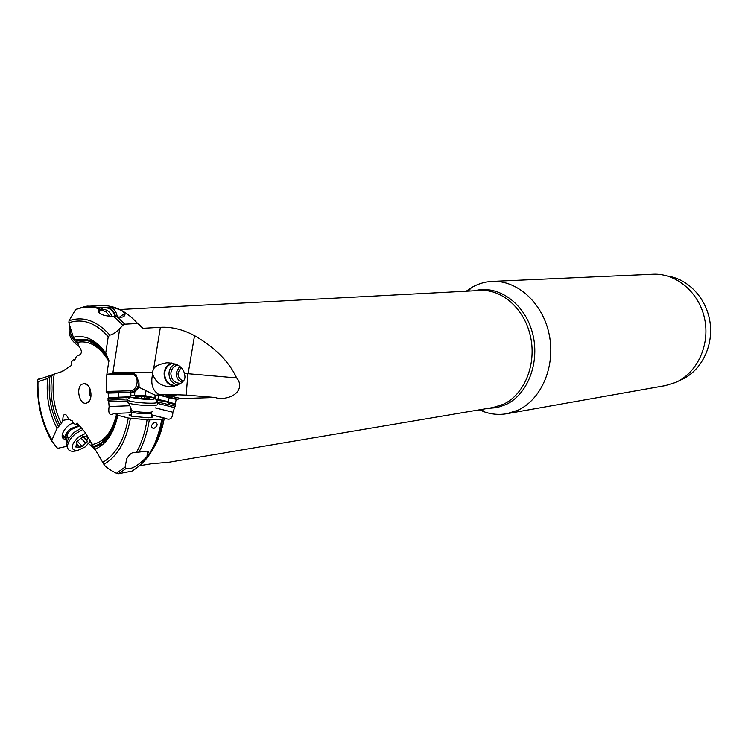 <?xml version="1.0" encoding="UTF-8"?>
<svg xmlns="http://www.w3.org/2000/svg" width="748" height="748" viewBox="0 0 748 748"><rect width="100%" height="100%" fill="white"/><g stroke="black" fill="none" stroke-linecap="round" stroke-linejoin="round"><path stroke-width="1.12" d="M66.31 446.425L58.288 448.183L56.951 447.893L51.724 440.572L57.054 428.295L61.373 423.564L62.767 420.395L69.227 419.17M138.932 452.119L146.384 451.128L148.375 451.923L146.954 456.757C137.997 465.901 130.984 469.847 125.916 468.613L125.15 467.014L126.683 458.748C129.245 454.644 131.676 452.549 133.976 452.484L138.932 452.119C143.962 442.9 147.421 432.176 149.291 419.955L128.273 418.01L117.791 415.29L117.025 414.345L113.818 413.485L112.06 414.691C109.199 415.065 108.217 412.344 109.124 406.51L108.694 401.592L107.936 400.161L108.553 397.805L108.151 393.13L106.871 392.812L106.151 391.438L106.562 376.375L108.899 360.452L105.72 353.047L108.245 336.665L109.881 335.123C112.602 334.665 115.884 332.514 119.717 328.69L122.906 325.174L124.757 324.183L137.66 323.491L142.915 328.297L160.381 327.306C171.563 326.68 182.951 329.457 194.536 335.637C215.284 347.783 229.309 361.882 236.63 377.936L188.122 373.719L194.536 335.637M132.05 471.109L118.549 473.746L116.454 473.306L125.15 467.014M155.117 407.828L172.91 412.26C172.685 418.01 170.516 420.17 166.393 418.749L164.345 418.141L161.811 419.31L149.291 419.955M154.986 422.106C158.221 423.807 157.772 425.986 153.63 428.641C150.479 427.005 150.937 424.827 154.986 422.106M77.502 308.756L75.473 309.709L69.012 320.77L68.863 322.771L73.332 337.301L77.633 342.294L78.839 346.193C82.261 350.728 82.196 353.795 78.662 355.394L77.792 355.272L75.398 357.89L75.062 359.479L74.136 360.097L74.8 360.022M115.51 316.647C114.734 312.206 112.228 309.064 107.974 307.241L111.789 307.437C118.558 308.746 122.822 310.729 124.598 313.403C125.383 316.694 122.915 317.853 117.212 316.853L113.874 316.61C103.953 315.993 98.839 314.207 98.512 311.233L99.073 308.728L100.138 307.587L101.943 307.428L98.773 311.972M107.974 307.241L101.943 307.428M65.487 439.254C57.961 438.983 64.197 425.949 73.369 422.919M63.43 431.316L62.505 434.485C62.598 437.356 64.431 438.45 68.003 437.786M62.168 371.513L53.772 374.262L47.592 378.544L37.998 381.714L37.484 381.031L37.98 379.619L39.345 378.516M62.767 420.395C62.916 415.981 63.627 414.14 64.908 414.869C65.553 413.962 66.647 415.112 68.19 418.31L70.967 420.619L72.023 420.46L73.033 422.639L75.688 424.845L76.352 423.359L77.371 423.209L85.319 432.634L103.869 464.321C104.814 466.098 107.6 468.332 112.237 471.044L116.454 473.306M93.762 447.528L93.491 448.426L95.23 449.866M93.64 447.79L88.554 443.658M119.764 309.522L480.328 290.458C502.563 289.111 525.077 309.532 530.687 337.376C536.484 365.164 524.114 394.71 503.395 404.275L493.156 407.501L169.113 462.217L151.433 463.779L139.596 465.724M155.846 441.161L156.369 441.311M156.584 441.376L157.061 441.526M93.491 448.426L93.837 447.659M75.688 424.845L78.297 424.34M62.149 371.522L71.434 365.454L71.2 362.126L73.454 359.648L74.136 360.097M82.009 384.201C75.314 387.922 79.821 405.855 86.749 403.022L87.647 402.592C93.537 399.479 91.022 383.752 84.618 383.565L82.009 384.201M90.91 396.627C88.937 394.233 88.647 391.662 90.059 388.895M134.603 395.561L134.827 391.615L134.35 395.57M134.808 391.671L131.985 392.485L118.362 392.85L118.595 397.216L108.553 397.805M130.881 396.01L130.844 392.513M108.151 393.13L118.362 392.85L118.595 397.216M129.666 396.87L118.661 397.207M108.694 401.592L126.534 401.003M128.469 405.809L109.124 406.51M151.648 414.822L166.234 418.525M168.141 401.882L165.635 401.377L169.422 403.125L175.705 404.668L175.182 403.883L176.276 399.348L169.263 397.665L168.141 401.882L175.182 403.883M175.705 404.668L172.91 412.26M124.991 314.786L122.42 315.011M155.836 399.899L157.865 399.469L158.847 395.168L157.819 394.916L164.719 394.355L186.626 395.122L215.125 397.497L219.173 398.712C239.444 398.151 243.296 385.239 236.63 377.936M215.125 397.497L181.063 398.6L176.276 399.348M159.52 394.869C152.676 391.129 150.385 384.135 152.667 373.897L152.283 372.252L112.911 372.728L110.377 373.897L132.723 373.607L135.94 374.664L138.978 382.714L139.1 387.296L155.491 395.355L157.819 394.916M155.491 395.355L155.079 399.011M168.094 401.863L169.263 397.665L158.847 395.168M165.327 400.937L157.865 399.469M106.693 376.431L106.74 375.262M106.889 374.271L110.377 373.897M112.911 372.728L119.717 328.69M61.972 371.504L63.963 370.101M63.225 370.98L62.57 371.298M97.885 344.211L96.053 344.398M95.492 344.463L94.921 344.519M79.559 355.076L77.792 355.272M73.454 359.648L75.062 359.47M151.638 414.916L164.345 418.141M130.348 412.793L113.818 413.485M151.535 416L152.452 416.543C152.91 417.206 151.554 417.618 148.394 417.795L131.816 416.281C128.759 415.449 128.226 414.775 130.208 414.261M131.087 415.215L130.04 415.72M112.481 431.577L111.134 431.858M110.966 431.886L110.424 431.998M113.537 426.771L113.453 425.995M157.071 439.721L156.603 439.207M108.946 434.326L108.105 435.504M110.648 434.962L109.058 435.289M180.988 367.492L178.024 372.925C177.959 376.908 179.707 379.582 183.269 380.938M668.076 276.162C688.955 279.284 707.15 299.265 710.161 323.248C713.274 347.212 700.708 371.298 681.278 379.741L679.605 380.442M506.761 413.738L665.281 385.622L675.472 382.518C697.08 373.187 710.235 345.109 704.625 318.779C699.202 292.412 676.211 273.039 653.069 274.226L492.259 281.398C517.504 280.07 543.001 303.249 549.256 334.767C555.699 366.24 541.449 399.526 517.887 410.231L506.761 413.738C499.533 414.972 492.352 414.457 485.237 412.185L479.3 409.839M492.259 281.398C485.34 281.725 478.785 283.576 472.624 286.961L466.182 291.206M182.026 382.368C178.043 380.545 176.098 377.347 176.219 372.775L179.623 366.305M180.997 383.257L180.52 383.322C174.331 383.07 171.105 379.666 170.853 373.13C171.442 368.886 173.686 366.165 177.575 364.968M175.013 363.827C171.498 365.744 169.487 368.773 168.992 372.934C168.964 379.367 171.9 383.444 177.781 385.155M176.463 385.669L176.444 385.669C168.861 385.37 164.915 381.218 164.607 373.215C165.336 367.988 168.113 364.659 172.919 363.219M171.713 362.986C167.393 364.706 164.869 367.979 164.111 372.794C163.999 380.311 167.43 384.799 174.434 386.249M152.283 372.252L153.63 368.942C155.079 366.118 159.483 364.061 166.851 362.752C177.024 363.257 182.867 366.801 184.373 373.374L184.887 376.001C185.588 380.732 181.268 384.285 171.928 386.651C161.942 386.866 155.519 382.611 152.667 373.897M186.196 395.084L187.888 373.701L184.373 373.374M153.63 368.942L160.381 327.306M163.429 394.392L167.178 395.29L176.032 395.757L170.703 396.131L181.063 398.6M170.703 396.131L166.748 396.412L166.346 395.795L167.178 395.29M157.809 401.994L175.5 406.314M157.641 403.453L174.387 407.567M150.638 396.898L145.561 395.757L145.86 390.811M145.533 396.113L144.084 395.496L141.063 395.711M134.827 391.615L139.1 387.296M92.154 443.975L91.163 446.135M100.662 309.672C105.739 308.597 109.554 310.878 112.088 316.507L112.116 316.6M99.484 312.935L99.521 312.533C100.157 304.847 112.219 306.783 114.36 314.815L114.734 316.61M110.031 316.488L106.197 311.963L100.625 309.719M99.578 309.691L98.596 309.775M70.396 327.755L70.303 328.335C69.891 334.281 72.332 339.368 77.624 343.594L78.157 343.968M94.482 343.276L95.305 342.145M94.781 341.771L94.117 343.033M78.736 345.856L76.474 344.454C71.182 340.228 68.741 335.151 69.162 329.204L70.303 328.335M69.938 326.278L69.162 329.204M87.441 339.816L86.974 340.256M68.031 448.978L66.179 444.751L68.283 438.87L74.117 432.353L81.401 428.108M82.617 429.586L75.445 433.793C70.593 437.945 67.946 442.077 67.498 446.201L66.179 444.751M74.333 451.166L73.762 451.24C69.592 451.53 67.498 449.847 67.498 446.201M90.368 441.002L85.422 446.79L76.941 450.82C70.144 449.726 70.602 445.172 78.288 437.15L85.73 433.316M87.731 436.626L83.926 436.71L81.626 437.674L77.942 440.684L76.249 442.358L77.044 443.798L75.417 446.911L79.849 447.276L82.13 446.313L87.46 441.647L86.693 440.245L88.227 437.458M87.46 441.647L82.757 436.542L81.504 437.917M77.194 441.021L76.249 442.414M157.566 404.238L157.538 404.509C157.192 406.491 135.762 405.491 128.721 403.144L126.477 401.601L127.955 400.993M130.573 396.833L130.367 396.309C130.956 394.888 146.496 395.608 152.433 397.31L154.733 398.609C154.35 400.404 132.751 398.834 130.573 396.833L126.945 399.928L128.011 400.461C133.733 402.92 157.407 404.266 157.763 402.172L156.987 401.255M126.954 399.049L126.945 399.928M148.927 398.721L150.301 397.618L148.674 397.366L148.543 398.703M148.964 398.291L149.46 398.712M144.747 398.432L144.551 396.599L137.333 396.29L135.444 396.412L136.155 396.627L134.78 397.31L140.568 398.338L149.488 398.45M144.897 396.786L148.674 397.366M125.916 468.613L118.549 473.746M131.078 471.642C146.842 462.601 157.089 445.163 161.811 419.31M137.66 323.491C126.328 311.093 114.229 305.119 101.373 305.577L88.563 306.203L100.138 307.587M77.016 308.793L88.563 306.203C87.694 305.661 83.355 306.802 75.529 309.625M111.789 307.437C115.042 309.971 116.847 313.103 117.202 316.853L124.757 324.183M99.073 308.728C90.91 306.306 83.047 306.633 75.473 309.709M136.351 452.559C141.559 443.265 145.131 432.372 147.038 419.88M122.906 325.174L113.874 316.61M51.78 441.273C41.748 423.667 36.979 403.761 37.465 381.545M130.395 418.347C126.384 441.096 117.539 456.42 103.869 464.321M69.012 320.77C83.159 315.834 96.782 320.611 109.881 335.123M77.334 423.172L76.352 423.359M103.776 438.842L102.252 442.143M101.7 443.34L100.288 446.416M108.881 361.406C99.914 346.558 89.498 340.19 77.633 342.294M54.221 374.084C51.36 391.615 53.734 408.099 61.373 423.564M92.481 444.518C104.299 441.862 112.34 431.755 116.585 414.205M108.002 398.488L128.937 397.459M107.936 400.161L117.464 399.759L118.044 397.422M117.464 399.759L127.113 398.918M116.744 399.871L117.501 397.534M164.279 418.151C162.11 430.306 158.249 440.722 152.704 449.398M139.016 324.062L142.915 328.297M132.069 373.617L131.592 374.533C139.941 374.047 138.333 390.998 130.049 390.83L130.704 392.176L131.985 392.485M138.978 382.714C138.006 388.343 135.248 391.494 130.704 392.176L106.871 392.812M159.567 394.869L178.015 399.292M130.049 390.83L106.151 391.438M131.592 374.533L106.749 374.879M57.054 428.295C49.153 413.195 46.002 396.618 47.592 378.544M37.998 381.714C37.475 403.396 42.112 422.835 51.902 440.03M117.791 415.29C113.948 433.204 106.3 444.518 94.856 449.239M102.738 462.358C115.865 454.653 124.374 439.871 128.273 418.01M108.245 336.665C95.632 322.743 82.504 318.115 68.863 322.771M73.332 337.301C85.057 334.487 95.847 339.732 105.72 353.047M63.776 370.503L62.972 370.597M107.226 357.002L106.571 356.637M124.832 313.889L124.299 313.618M162.84 419.095C158.81 441.488 150.292 457.636 137.277 467.547M49.864 376.88C47.825 394.757 50.705 411.297 58.503 426.5M93.752 447.5L97.895 445.808C107.357 440.497 113.752 430.212 117.071 414.953M106.712 356.207C100.756 347.222 93.93 341.621 86.226 339.405L74.753 339.265M59.915 425.36C52.108 409.895 49.433 393.214 51.893 375.318M113.79 426.173C110.031 434.953 104.972 441.058 98.605 444.499L93.36 446.481M76.212 340.321L87.207 340.518C94.145 342.5 100.391 347.353 105.945 355.066M487.621 408.427L496.859 407.651L505.76 404.668C528.088 394.448 540.524 361.349 532.249 332.121C524.226 302.79 497.71 284.436 474.615 290.757M156.267 400.404L165.617 401.367M168.805 404.575L169.282 403.396L168.562 402.172M169.375 404.818L168.992 402.377M133.939 373.719L135.94 374.664M171.61 395.159L172.489 396.075M166.346 395.795L167.253 396.477M93.145 445.845L92.733 446.734M87.787 339.882L85.683 339.255M79.12 425.341L70.499 428.8C67.17 431.633 65.366 434.476 65.085 437.309L62.505 434.485M67.32 440.637L65.085 437.309L67.077 434.158L71.21 429.539L79.597 425.911M66.974 441.423C65.095 439.992 65.123 437.58 67.077 434.158L68.283 438.87M87.834 438.048L86.852 436.991M85.786 443.321L81.233 438.365M82.13 446.313L77.25 440.983M79.148 446.5L76.988 444.153M76.763 447.108L75.819 446.079M130.507 411.054L131.405 411.914C135.294 413.672 151.507 414.551 151.816 413.036L151.844 412.84M152.368 411.596C152.059 413.055 136.865 412.372 131.854 410.671L130.236 409.539L131.199 409.1M144.654 396.655L144.486 398.432M137.333 396.29L137.202 397.618M141.783 396.384L141.578 398.534M119.502 317.161L124.598 313.403M88.152 385.641L84.618 383.565M89.769 400.199L86.749 403.022M37.681 381.742C37.194 403.583 41.869 423.19 51.715 440.553M53.613 374.393L37.98 379.619M104.094 352.607L103.626 352.654M151.405 417.337L152.452 416.543M147.487 451.166L146.954 456.757M117.258 414.467L116.52 414.495M117.025 414.345C113.883 428.585 107.74 438.637 98.605 444.499L97.895 445.808L105.346 440.591C107.123 438.524 106.814 439.469 110.751 433.401L117.361 415.149M108.843 360.312C102.962 350.232 95.744 343.631 87.207 340.518L86.226 339.405L90.489 340.667C96.081 343.117 101.223 347.661 105.898 354.309M116.651 420.301L115.435 420.535M157.043 439.796L156.575 439.282M162.671 425.696L160.231 427.267M481.226 409.511L485.237 412.185M468.192 291.103L471.577 287.55M167.711 362.715L166.851 362.752M165.635 401.377L169.282 403.396L168.87 402.34M155.117 395.038L154.873 398.768M136.061 374.757L133.705 373.673M76.941 450.82L73.762 451.24M83.14 436.393L86.693 440.245M128.721 403.144L131.854 410.671L131.012 416.056M128.011 400.461L127.786 402.817M136.071 397.534L136.127 397.02M144.373 398.432L144.551 396.599"/></g></svg>
